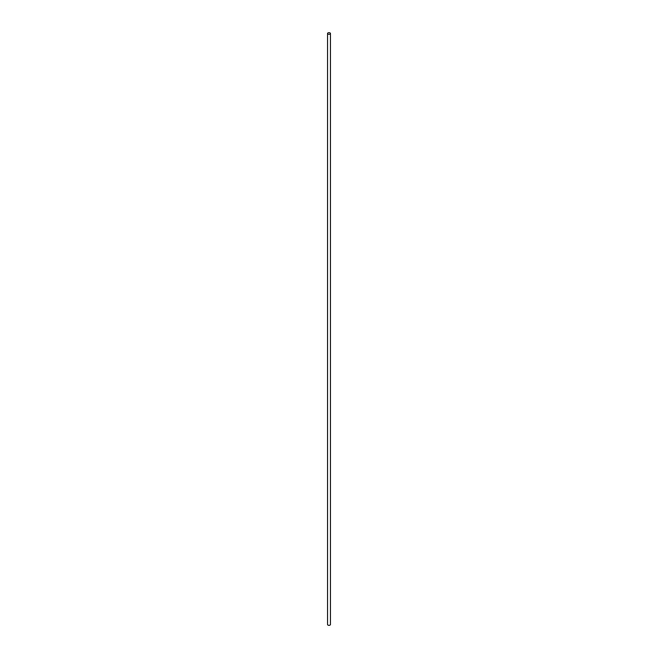<?xml version="1.0" encoding="UTF-8"?>
<svg xmlns="http://www.w3.org/2000/svg" width="658" height="658" viewBox="0 0 658 658"><rect width="100%" height="100%" fill="white"/><g stroke="black" fill="none" stroke-linecap="round" stroke-linejoin="round"><path stroke-width="0.99" d="M327.552 33.492L327.552 624.508A1.448 0.839 0 0 0 327.98 625.1A1.448 0.839 0 0 0 329.551 625.281A1.448 0.839 0 0 0 330.448 624.508L330.448 33.492A1.448 0.839 0 0 0 330.02 32.9A1.448 0.839 0 0 0 328.449 32.719A1.448 0.839 0 0 0 327.552 33.492A1.448 0.839 0 0 0 327.98 34.084A1.448 0.839 0 0 0 329.551 34.265A1.448 0.839 0 0 0 330.448 33.492"/></g></svg>

